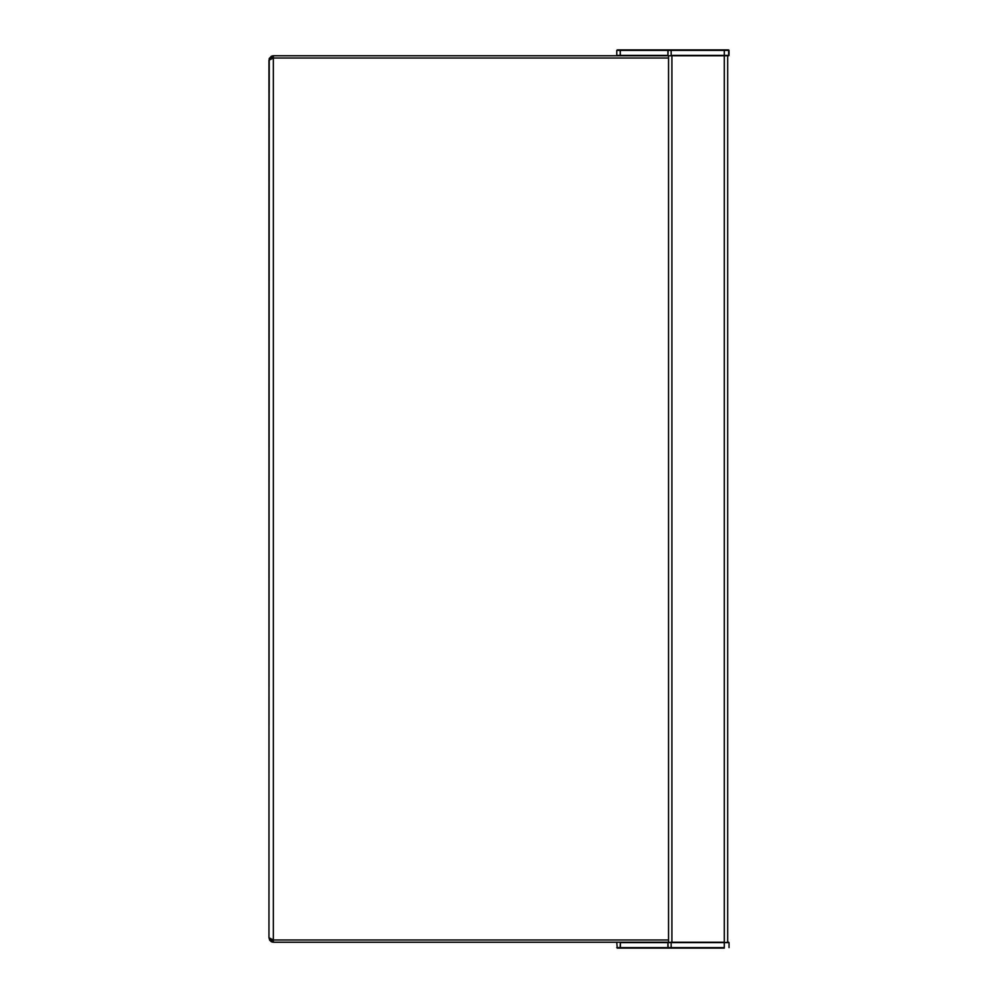 <?xml version="1.0" encoding="UTF-8"?>
<svg xmlns="http://www.w3.org/2000/svg" width="998" height="998" viewBox="0 0 998 998"><rect width="100%" height="100%" fill="white"/><g stroke="black" fill="none" stroke-linecap="round" stroke-linejoin="round"><path stroke-width="1.5" d="M620.12 942.636L671.18 942.636L667.924 942.636L667.924 947.651L671.18 947.651L616.814 947.651L620.12 947.651L620.432 942.187L668.223 942.187L273.34 942.187L668.223 942.187L620.432 942.187L620.432 948.1L617.263 948.1L671.18 948.1L620.432 948.1L668.223 948.1L667.924 942.636L620.12 942.636M724.286 947.651L671.18 947.651L671.18 942.636L729.089 942.636L724.286 942.636L724.286 948.1L671.18 948.1L671.18 942.187L667.924 942.636L724.286 942.187L671.18 942.187L724.286 942.636L724.286 947.651L671.18 948.1L724.286 947.651M728.652 942.187L724.286 942.636L728.652 942.187M617.288 49.9L724.286 49.9L724.286 55.813L671.18 55.813L671.18 50.349L724.286 50.349L724.286 55.364L671.18 55.364L671.18 49.9L728.652 49.9L728.652 55.813L724.286 55.813L729.089 55.364L724.286 55.364L729.089 55.364L729.089 50.349L724.286 50.349L728.652 49.9L668.223 49.9L667.924 55.364L620.12 55.364L671.18 55.813L273.34 55.813L271.656 56.138L269.248 58.545L268.911 937.758L268.911 60.242L270.209 58.67L273.34 58.021L268.911 60.242L273.34 55.813L273.34 939.979L668.523 939.979L273.34 939.979L668.523 939.979L273.34 939.979L273.34 58.021L668.523 58.021L273.34 58.021L668.523 58.021L273.34 58.021L273.34 55.813L668.223 55.813L620.432 55.813L620.12 50.349L616.814 50.349L671.18 50.349L667.924 50.349L667.924 55.364L616.814 55.364L620.12 55.364L620.432 49.9L616.814 50.349L616.814 55.364L616.814 50.349M273.34 939.979L273.34 942.187L268.911 937.758L273.34 939.979L273.34 942.187L271.656 941.863L269.66 940.216L268.911 937.758L270.209 939.33L273.265 939.979M272.504 942.112L273.34 942.187M270.895 941.451L271.643 941.85M271.643 56.15L270.895 56.549M273.34 55.813L272.516 55.888M617.263 948.1L616.814 942.636L617.288 948.1M729.089 947.651L729.089 942.636L729.089 947.651M727.617 942.187L727.617 55.813L727.617 942.187M671.841 942.187L671.841 55.813L671.841 942.187M724.286 55.813L724.286 942.187L724.286 55.364L671.18 55.364L724.286 55.813M668.523 55.813L668.523 942.187L668.523 55.813M617.263 55.813L616.814 55.364L617.263 55.813M617.263 942.187L616.814 942.636"/></g></svg>
